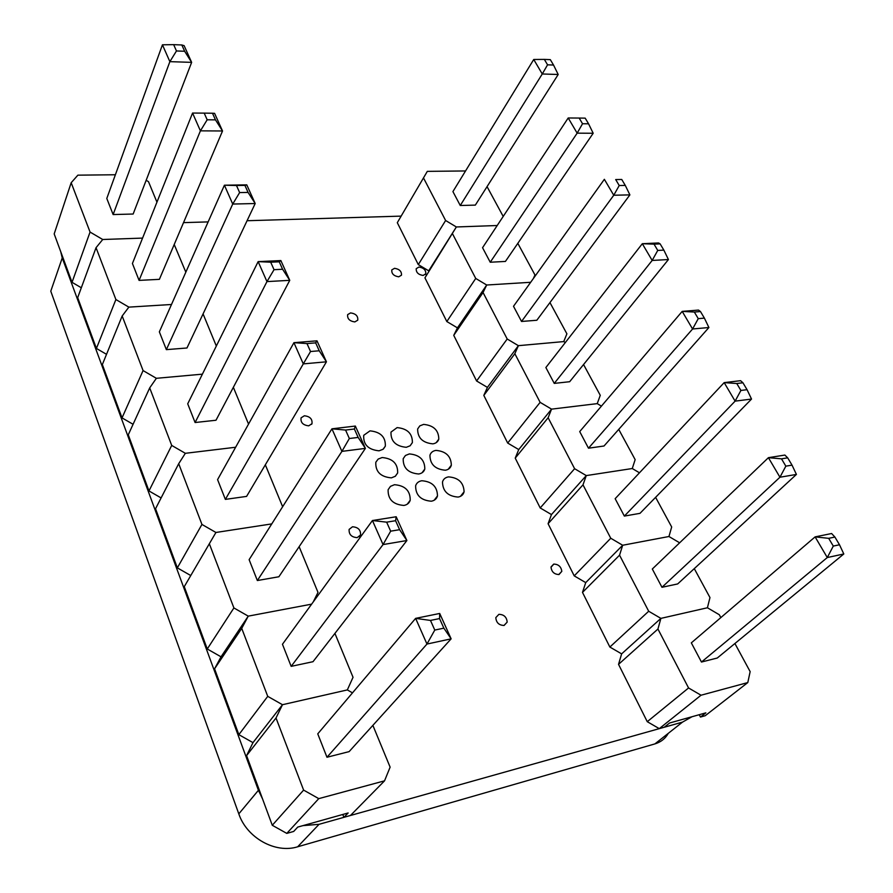 <?xml version="1.0" encoding="UTF-8"?>
<svg xmlns="http://www.w3.org/2000/svg" width="893" height="893" viewBox="0 0 893 893"><rect width="100%" height="100%" fill="white"/><g stroke="black" fill="none" stroke-linecap="round" stroke-linejoin="round"><path stroke-width="1.34" d="M304.346 415.781C310.005 416.417 312.539 419.063 311.97 423.717L308.71 425.827C302.995 425.18 300.45 422.512 301.086 417.835L304.346 415.781M350.603 312.907C355.805 313.666 358.182 316.089 357.747 320.185L354.811 321.926C349.554 321.156 347.176 318.712 347.667 314.604L350.603 312.907M352.489 526.781C358.115 527.171 360.805 529.895 360.56 534.952L357.2 537.631C351.507 537.229 348.817 534.483 349.118 529.404L352.489 526.781M498.897 614.339C503.942 614.473 506.699 617.063 507.168 622.12L504.099 625.446C499.008 625.312 496.24 622.7 495.816 617.61L498.897 614.339M394.55 268.313C399.428 269.094 401.738 271.383 401.47 275.189L398.724 276.819C393.791 276.026 391.48 273.727 391.793 269.909L394.55 268.313M418.917 267.04C423.662 267.788 425.961 270.032 425.816 273.783L423.126 275.457C418.326 274.698 416.026 272.432 416.216 268.67L418.917 267.04M553.827 564.097C558.482 564.264 561.139 566.687 561.809 571.353L559.007 574.534C554.307 574.366 551.64 571.933 551.014 567.234L553.827 564.097M435.951 450.396C445.942 451.266 451.065 456.2 451.333 465.186C450.541 467.999 448.543 469.673 445.35 470.22C435.159 469.316 430.024 464.327 429.946 455.229C430.817 452.505 432.826 450.898 435.951 450.396M421.809 480.747C432.078 481.55 437.302 486.618 437.481 495.95C436.632 498.852 434.578 500.605 431.319 501.207C420.837 500.381 415.602 495.247 415.625 485.792C416.54 482.979 418.605 481.294 421.809 480.747M409.351 453.923C419.632 454.838 424.789 459.873 424.811 469.026C423.929 471.805 421.887 473.457 418.672 473.993C408.179 473.067 403.022 467.965 403.189 458.689L405.444 455.486L409.351 453.923M397.117 427.602C407.42 428.618 412.51 433.618 412.376 442.593L410.166 445.763L406.27 447.304C395.755 446.254 390.665 441.187 390.989 432.1L397.117 427.602M423.617 424.398C433.63 425.381 438.686 430.281 438.798 439.099C437.961 441.778 435.985 443.363 432.848 443.854C422.635 442.85 417.567 437.883 417.645 428.964L419.81 425.872L423.617 424.398M448.52 476.884C458.489 477.643 463.679 482.6 464.092 491.764C463.333 494.7 461.335 496.475 458.098 497.066C447.929 496.285 442.727 491.25 442.493 481.986C443.319 479.128 445.328 477.431 448.52 476.884M394.472 484.709C405.054 485.546 410.3 490.715 410.222 500.236C409.284 503.105 407.175 504.846 403.893 505.438C393.099 504.578 387.841 499.332 388.12 489.699L390.464 486.361L394.472 484.709M370.003 430.861C380.608 431.922 385.72 437.034 385.329 446.176L383.019 449.302L379.067 450.82C368.24 449.726 363.127 444.558 363.73 435.304L370.003 430.861M382.126 457.54C392.719 458.489 397.898 463.623 397.664 472.955L395.365 476.237L391.368 477.867C380.552 476.895 375.373 471.683 375.808 462.25L378.163 459.08L382.126 457.54M692.019 716.722L682.509 722.113L319.058 824.317L302.906 825.634M262.62 799.09L258.423 790.294L62.242 257.932L60.724 251.659M183.523 222.636L208.136 221.899M247.06 220.727L401.147 216.117M668.344 733.287C665.33 738.589 660.842 742.128 654.882 743.914L297.659 846.787C275.446 853.831 246.836 837.902 238.799 813.869L50.778 291.207L62.242 257.932M462.842 493.338L463.154 493.996M699.23 714.701L700.458 717.057L705.224 715.717L747.798 682.565L750.153 671.625L734.906 643.518M691.327 642.86L701.463 662.037L717.269 658.018L843.807 553.973L827.286 557.545L815.108 536.883L691.327 642.86M720.841 617.588L719.289 614.73L707.423 607.765L660.887 618.38L657.94 629.029L688.57 687.967L701.038 695.223L747.798 682.565M701.038 695.223L659.28 728.643L664.236 727.248L669.538 723.017L705.838 712.86L700.458 717.057M657.94 629.029L618.536 664.347L647.258 721.689L688.57 687.967M618.536 664.347L621.628 653.877L660.887 618.38L707.423 607.765L709.968 597.562L694.285 568.64M659.28 728.643L647.258 721.689M701.463 662.037L827.286 557.545L833.292 546.081L839.498 544.763L834.899 537.05L828.693 538.334L833.292 546.081M828.693 538.334L815.108 536.883L831.617 533.523L834.899 537.05M839.498 544.763L843.807 553.973M661.97 587.293L779.946 477.23L768.415 457.674L652.314 569.02L661.97 587.293L677.687 583.933L796.422 474.429L779.946 477.23L785.84 466.157L792.035 465.141L787.682 457.841L781.498 458.835L785.84 466.157M781.498 458.835L768.415 457.674L784.88 455.062L787.682 457.841M792.035 465.141L796.422 474.429M624.352 516.087L735.106 401.147L724.178 382.617L615.154 498.685L624.352 516.087L639.991 513.341L751.526 399.059L735.106 401.147L740.9 390.453L747.061 389.694L742.931 382.773L736.77 383.51L740.9 390.453M553.682 564.13L551.048 566.932M736.77 383.51L724.178 382.617L740.576 380.686L742.931 382.773M747.061 389.694L751.526 399.059M588.487 448.197L692.577 328.992L682.196 311.389L579.713 431.587L588.487 448.197L604.014 446.009L708.908 327.519L692.577 328.992L698.259 318.645L704.387 318.12L700.469 311.545L694.341 312.048L698.259 318.645M694.341 312.048L682.196 311.389L698.516 310.072L700.469 311.545M704.387 318.12L708.908 327.519M554.252 383.398L652.169 260.443L642.313 243.711L545.869 367.525L554.252 383.398L569.667 381.713L668.422 259.55L652.169 260.443L657.75 250.42L663.856 250.118L660.128 243.867L654.033 244.146L657.75 250.42M654.033 244.146L642.313 243.711L658.532 242.952L660.128 243.867M663.856 250.118L668.422 259.55M521.534 321.469L613.748 195.243L604.36 179.314L513.508 306.288L521.534 321.469L536.838 320.252L629.889 194.875L613.748 195.243L619.229 185.532L625.29 185.42L621.74 179.471L615.69 179.56L619.229 185.532M615.69 179.56L621.74 179.471M625.29 185.42L629.889 194.875M490.235 262.229L577.157 133.157L568.205 117.976L482.555 247.707L490.235 262.229L505.427 261.437L593.186 133.258L577.157 133.157L582.537 123.736L588.565 123.803L585.183 118.133L579.166 118.055L582.537 123.736M588.565 123.803L593.186 133.258M568.205 117.976L579.166 118.055M460.263 205.502L542.263 73.974L533.735 59.485L452.918 191.593L460.263 205.502L475.333 205.111L558.192 74.499L542.263 73.974L547.565 64.821L553.537 65.044L550.311 59.641L544.339 59.396L547.565 64.821M553.537 65.044L558.192 74.499M533.735 59.485L544.339 59.396M660.887 618.38L621.628 653.877L609.863 647.045L648.698 611.247L660.887 618.38M679.651 542.81L668.957 536.503L622.678 545.255L619.552 555.178L582.493 592.383L609.863 647.045M619.552 555.178L648.698 611.247M582.493 592.383L585.73 582.604L622.678 545.255L668.957 536.503L671.681 526.982L655.607 497.345M622.678 545.255L585.73 582.604L574.221 575.873L610.756 538.245L622.678 545.255M639.466 472.799L632.266 468.524L586.277 475.589L582.995 484.832L548.09 523.711L574.221 575.873M582.995 484.832L610.756 538.245M548.09 523.711L551.461 514.569L586.277 475.589L632.266 468.524L635.157 459.638L618.737 429.388M586.277 475.589L551.461 514.569L540.198 507.95L574.612 468.702L586.277 475.589M601.424 406.125L597.227 403.625L551.55 409.139L548.135 417.745L515.228 458.12L540.198 507.95M548.135 417.745L574.612 468.702M515.228 458.12L518.733 449.57L551.55 409.139L597.227 403.625L600.263 395.32L583.553 364.534M551.55 409.139L518.733 449.57L507.682 443.051L540.131 402.352L551.55 409.139M565.325 342.532L563.74 341.584L518.386 345.669L514.848 353.706L483.816 395.398L507.682 443.051M514.848 353.706L540.131 402.352M483.816 395.398L487.411 387.395L518.386 345.669L563.74 341.584L566.899 333.826L549.954 302.582M518.386 345.669L487.411 387.395L476.594 380.976L507.202 339.005L518.386 345.669M453.744 335.355L457.439 327.865L486.696 285.012L530.688 282.288L486.696 285.012L483.046 292.513L453.744 335.355L476.594 380.976M483.046 292.513L507.202 339.005M533.355 278.549L534.974 274.977L517.817 243.343M486.696 285.012L457.439 327.865L446.824 321.547L475.735 278.449L486.696 285.012M424.934 277.846L456.356 226.967L497.211 225.516L456.356 226.967L424.934 277.846L446.824 321.547M452.617 233.966L475.735 278.449M503.205 216.43L487.053 186.637M456.356 226.967L428.707 270.825L418.304 264.607L445.618 220.504L456.356 226.967M465.543 170.954L427.312 171.367L397.307 222.692L418.304 264.607M423.483 177.908L445.618 220.504M342.778 814.472L343.905 817.329L350.48 815.476L384.537 780.839L390.118 767.154L372.872 725.362M317.752 733.845L326.972 757.253L349.13 751.616L451.132 638.841L426.966 644.054L415.625 618.369L317.752 733.845M352.489 692.856L347.332 689.921L282.478 704.711L276.015 717.994L246.58 755.612L272.276 825.277L303.609 790.104L318.768 798.632L384.537 780.839M318.768 798.632L286.787 833.392L293.685 831.45L297.737 827.085L348.158 812.965L343.905 817.329M276.015 717.994L303.609 790.104M246.58 755.612L252.987 742.63L282.478 704.711L347.332 689.921L353.036 677.296L334.92 633.405M286.787 833.392L272.276 825.277M326.972 757.253L426.966 644.054L434.779 630.067L443.854 628.159L439.546 618.57L430.482 620.434L434.779 630.067M430.482 620.434L415.625 618.369L439.702 613.458L451.132 638.841L443.854 628.159M439.546 618.57L439.702 613.458M291.163 666.357L383.052 544.574L372.437 520.53L282.456 644.266L291.163 666.357L312.996 661.702L406.884 540.533L383.052 544.574L390.665 531.168L399.618 529.694L395.588 520.719L386.647 522.159L390.665 531.168M386.647 522.159L372.437 520.53L396.179 516.757L406.884 540.533L399.618 529.694M395.588 520.719L396.179 516.757M257.351 580.539L341.907 451.378L331.95 428.819L249.125 559.665L257.351 580.539L278.873 576.755L365.393 448.375L341.907 451.378L349.342 438.508L358.16 437.425L354.376 429.008L345.569 430.058L349.342 438.508M345.569 430.058L331.95 428.819L355.347 426.061L365.393 448.375L358.16 437.425M354.376 429.008L355.347 426.061M225.371 499.388L303.285 363.886L293.931 342.678L217.579 479.63L225.371 499.388L246.591 496.396L326.436 361.81L303.285 363.886L310.53 351.518L319.225 350.782L315.675 342.867L306.991 343.571L310.53 351.518M306.991 343.571L293.931 342.678L316.982 340.825L326.436 361.81L319.225 350.782M315.675 342.867L316.982 340.825M195.087 422.523L266.962 281.596L258.144 261.627L187.709 403.803L195.087 422.523L215.994 420.246L289.756 280.335L266.962 281.596L274.039 269.686L282.601 269.262L279.252 261.805L270.702 262.207L274.039 269.686M270.702 262.207L258.144 261.627L280.86 260.566L289.756 280.335L282.601 269.262M279.252 261.805L280.86 260.566M166.355 349.632L232.727 204.05L224.411 185.208L159.356 331.85L166.355 349.632L186.972 347.991L255.186 203.526L232.727 204.05L239.637 192.575L248.075 192.419L244.916 185.387L236.489 185.521L239.637 192.575M236.489 185.521L224.411 185.208L246.781 184.862L255.186 203.526L248.075 192.419M244.916 185.387L246.781 184.862M139.074 280.391L200.412 130.847L192.564 113.054L132.421 263.491L139.074 280.391L159.389 279.342L222.524 130.981L200.412 130.847L207.176 119.785L215.481 119.874L212.489 113.232L204.196 113.121L207.176 119.785M212.489 113.232L214.588 113.344L222.524 130.981L215.481 119.874M192.564 113.054L204.196 113.121M113.132 214.554L169.871 61.65L162.437 44.806L106.792 198.469L113.132 214.554L133.146 214.03L191.638 62.365L169.871 61.65L176.468 50.957L184.65 51.269L181.826 44.974L173.655 44.65L176.468 50.957M181.826 44.974L184.125 45.655L191.638 62.365L184.65 51.269M162.437 44.806L173.655 44.65M282.478 704.711L252.987 742.63L238.855 734.66L267.733 696.35L282.478 704.711M214.566 668.801L221.029 656.813L248.254 616.137L311.635 604.148L248.254 616.137L241.724 628.371L214.566 668.801L238.855 734.66M241.724 628.371L267.733 696.35M313.231 601.949L317.997 592.394L299.144 546.695M248.254 616.137L221.029 656.813L207.265 648.988L233.899 607.943L248.254 616.137M115.376 174.76L77.87 175.162L71.183 182.73L54.183 233.921L72.032 282.322L90.059 232.057L102.728 239.503L142.579 238.096L102.728 239.503L96.042 247.685L77.68 297.659L96.422 348.449L115.889 299.535L128.86 307.125L171.489 304.491L128.86 307.125L122.174 315.988L102.349 364.545L122.028 417.902L143.07 370.573L156.364 378.308L202.387 374.156L156.364 378.308L149.7 387.897L128.268 434.813L148.975 490.949L171.713 445.428L185.342 453.309L235.64 447.248L185.342 453.309L178.7 463.701L155.538 508.753L177.35 567.87L201.941 524.437L215.927 532.474L271.762 523.901L215.927 532.474L184.271 586.645L207.265 648.988M209.33 543.737L233.899 607.943M282.635 506.722L265.333 464.795M178.7 463.701L201.941 524.437M190.756 575.538L177.35 567.87M248.544 424.097L233.363 387.316M149.7 387.897L171.713 445.428M161.108 497.926L148.975 490.949M216.329 346.026L203.068 313.901M122.174 315.988L143.07 370.573M133.079 424.287L122.028 417.902M185.833 272.164L174.213 244.503M96.042 247.685L115.889 299.535M106.524 354.32L96.422 348.449M156.945 202.153L148.495 181.67L146.162 180.297M71.183 182.73L90.059 232.057M81.319 287.758L72.032 282.322M238.799 813.869L258.423 790.294M297.659 846.787L319.058 824.317M654.882 743.914L682.509 722.113M311.601 424.309L311.97 423.717M359.232 536.782L360.56 534.952M503.998 625.468L507.168 622.12M425.358 274.531L425.816 273.783M558.728 574.579L561.809 571.353M448.219 469.271L451.333 465.186M434.165 500.247L437.481 495.95M422.021 472.788L424.811 469.026M410.077 445.83L412.376 442.593M436.175 442.682L438.798 439.099M460.453 496.352L464.092 491.764M407.253 504.199L410.222 500.236M383.365 449.023L385.329 446.176M395.219 476.349L397.664 472.955"/></g></svg>
